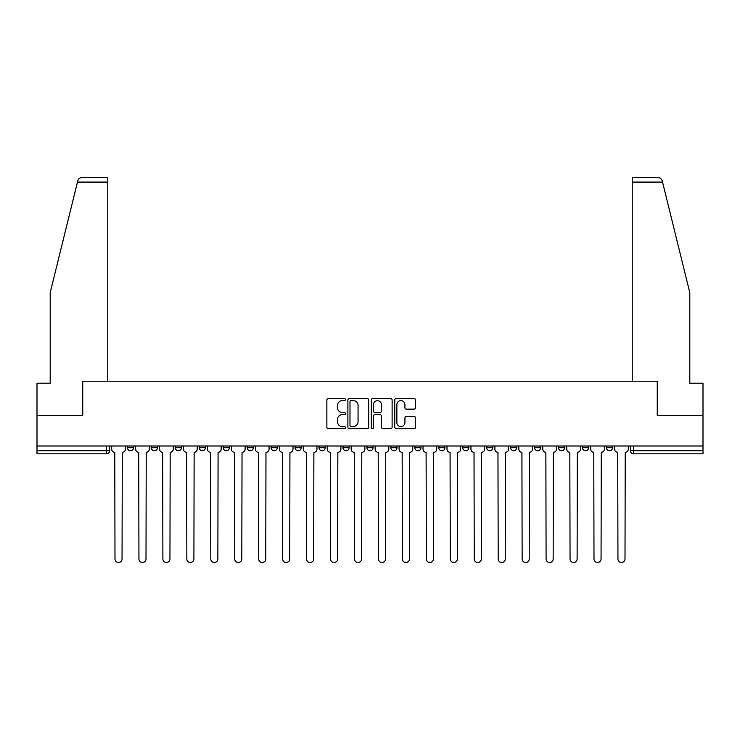 <?xml version="1.0" encoding="UTF-8"?>
<svg xmlns="http://www.w3.org/2000/svg" width="740" height="740" viewBox="0 0 740 740"><rect width="100%" height="100%" fill="white"/><g stroke="black" fill="none" stroke-linecap="round" stroke-linejoin="round"><path stroke-width="1.11" d="M345.432 399.591A1.054 1.054 0 0 0 344.378 398.536L328.366 398.536A1.508 1.508 0 0 0 326.867 400.035L326.867 427.165A1.508 1.508 0 0 0 328.366 428.673L344.378 428.673A1.054 1.054 0 0 0 345.432 427.618A1.054 1.054 0 0 0 344.378 426.564L342.305 426.564A4.819 4.819 0 0 1 337.486 421.735L337.486 419.478A4.819 4.819 0 0 1 342.305 414.659L344.378 414.659A1.054 1.054 0 0 0 345.432 413.605A1.054 1.054 0 0 0 344.378 412.55L342.305 412.55A4.819 4.819 0 0 1 337.486 407.721L337.486 405.464A4.819 4.819 0 0 1 342.305 400.645L344.378 400.645A1.054 1.054 0 0 0 345.432 399.591M606.43 447.682L606.43 445.998L606.43 447.682A3.071 3.071 0 0 0 609.501 450.753A3.071 3.071 0 0 1 606.43 447.682L612.572 447.682A3.071 3.071 0 0 1 609.501 450.753A3.071 3.071 0 0 0 612.572 447.682L612.572 445.998L612.572 447.682M390.877 445.998L390.877 447.682L397.019 447.682A3.071 3.071 0 0 1 393.948 450.753A3.071 3.071 0 0 1 390.877 447.682L390.877 445.998M319.032 445.998L319.032 447.682L325.175 447.682A3.071 3.071 0 0 1 322.104 450.753A3.071 3.071 0 0 1 319.032 447.682L319.032 445.998M271.127 445.998L271.127 447.682L277.269 447.682A3.071 3.071 0 0 1 274.198 450.753A3.071 3.071 0 0 1 271.127 447.682L271.127 445.998M247.179 445.998L247.179 447.682L253.321 447.682A3.071 3.071 0 0 1 250.25 450.753A3.071 3.071 0 0 1 247.179 447.682L247.179 445.998M199.282 445.998L199.282 447.682L205.415 447.682A3.071 3.071 0 0 1 202.353 450.753A3.071 3.071 0 0 1 199.282 447.682L199.282 445.998M414.039 409.155A1.508 1.508 0 0 0 415.547 407.648L415.547 400.035A1.508 1.508 0 0 0 414.039 398.536L396.261 398.536A1.508 1.508 0 0 0 394.753 400.035L394.753 427.165A1.508 1.508 0 0 0 396.261 428.673L414.039 428.673A1.508 1.508 0 0 0 415.547 427.165L415.547 417.971A1.508 1.508 0 0 0 414.039 416.463L406.427 416.463A1.508 1.508 0 0 0 404.928 417.971L404.928 422.531A4.033 4.033 0 0 1 400.895 426.564A4.033 4.033 0 0 1 396.862 422.531L396.862 404.669A4.033 4.033 0 0 1 400.895 400.645A4.033 4.033 0 0 1 404.928 404.669L404.928 407.648A1.508 1.508 0 0 0 406.427 409.155L414.039 409.155M77.469 182.086L77.746 180.976C78.44 178.803 79.929 177.637 82.214 177.48L107.772 177.48L107.772 182.086L77.469 182.086L50.2 292.624L50.2 383.2L37 383.2L37 415.445L82.751 415.445L82.751 381.211L657.25 381.211L657.25 415.445L703 415.445L703 445.998L37 445.998L37 450.753L109.622 450.753L109.622 445.998L109.622 450.753A3.071 3.071 0 0 1 106.551 453.824L37 453.824L37 450.753M107.772 182.086L107.772 381.211L82.593 381.211L82.593 415.445L37 415.445L37 445.998M368.677 400.035A1.508 1.508 0 0 0 367.179 398.536L349.391 398.536A1.508 1.508 0 0 0 347.883 400.035L347.883 427.165A1.508 1.508 0 0 0 349.391 428.673L367.179 428.673A1.508 1.508 0 0 0 368.677 427.165L368.677 400.035M372.821 398.536L390.609 398.536A1.508 1.508 0 0 1 392.117 400.035L392.117 427.165A1.508 1.508 0 0 1 390.609 428.673L382.996 428.673A1.508 1.508 0 0 1 381.489 427.165L381.489 416.167A1.508 1.508 0 0 0 379.981 414.659L374.94 414.659A1.508 1.508 0 0 0 373.432 416.167L373.432 427.618A1.054 1.054 0 0 1 372.377 428.673A1.054 1.054 0 0 1 371.323 427.618L371.323 400.035A1.508 1.508 0 0 1 372.821 398.536M630.378 445.998L630.378 450.753L703 450.753L703 453.824L633.449 453.824A3.071 3.071 0 0 1 630.378 450.753L630.378 445.998M703 445.998L703 450.753M582.482 445.998L582.482 447.682L588.624 447.682L588.624 445.998L588.624 447.682A3.071 3.071 0 0 1 585.553 450.753A3.071 3.071 0 0 1 582.482 447.682A3.071 3.071 0 0 0 585.553 450.753M564.676 447.682L564.676 445.998L564.676 447.682A3.071 3.071 0 0 1 561.605 450.753A3.071 3.071 0 0 1 558.534 447.682L564.676 447.682A3.071 3.071 0 0 1 561.605 450.753M558.534 445.998L558.534 447.682M540.718 445.998L540.718 447.682A3.071 3.071 0 0 1 537.647 450.753A3.071 3.071 0 0 1 534.585 447.682L540.718 447.682A3.071 3.071 0 0 1 537.647 450.753M534.585 445.998L534.585 447.682M516.77 445.998L516.77 447.682A3.071 3.071 0 0 1 513.699 450.753A3.071 3.071 0 0 1 510.628 447.682L516.77 447.682M510.628 445.998L510.628 447.682M492.822 445.998L492.822 447.682A3.071 3.071 0 0 1 489.751 450.753A3.071 3.071 0 0 1 486.68 447.682L492.822 447.682M486.68 445.998L486.68 447.682M468.873 445.998L468.873 447.682A3.071 3.071 0 0 1 465.802 450.753A3.071 3.071 0 0 1 462.731 447.682L468.873 447.682M462.731 445.998L462.731 447.682M444.925 445.998L444.925 447.682A3.071 3.071 0 0 1 441.854 450.753A3.071 3.071 0 0 1 438.783 447.682A3.071 3.071 0 0 0 441.854 450.753M438.783 445.998L438.783 447.682L444.925 447.682M420.968 445.998L420.968 447.682A3.071 3.071 0 0 1 417.897 450.753A3.071 3.071 0 0 1 414.825 447.682A3.071 3.071 0 0 0 417.897 450.753M414.825 445.998L414.825 447.682L420.968 447.682M397.019 445.998L397.019 447.682A3.071 3.071 0 0 1 393.948 450.753M373.071 445.998L373.071 447.682A3.071 3.071 0 0 1 370 450.753A3.071 3.071 0 0 1 366.929 447.682L373.071 447.682M366.929 445.998L366.929 447.682M349.123 445.998L349.123 447.682A3.071 3.071 0 0 1 346.052 450.753A3.071 3.071 0 0 1 342.981 447.682L349.123 447.682L349.123 445.998M342.981 445.998L342.981 447.682M325.175 445.998L325.175 447.682M301.217 445.998L301.217 447.682A3.071 3.071 0 0 1 298.146 450.753A3.071 3.071 0 0 1 295.075 447.682L301.217 447.682L301.217 445.998M295.075 445.998L295.075 447.682M277.269 445.998L277.269 447.682L277.269 445.998M253.321 447.682L253.321 445.998L253.321 447.682A3.071 3.071 0 0 1 250.25 450.753M229.372 445.998L229.372 447.682A3.071 3.071 0 0 1 226.301 450.753A3.071 3.071 0 0 1 223.23 447.682A3.071 3.071 0 0 0 226.301 450.753A3.071 3.071 0 0 0 229.372 447.682L229.372 445.998M223.23 445.998L223.23 447.682L229.372 447.682M205.415 445.998L205.415 447.682M181.467 445.998L181.467 447.682A3.071 3.071 0 0 1 178.396 450.753A3.071 3.071 0 0 1 175.325 447.682A3.071 3.071 0 0 0 178.396 450.753A3.071 3.071 0 0 0 181.467 447.682L175.325 447.682L175.325 445.998M151.376 445.998L151.376 447.682L157.518 447.682L157.518 445.998L157.518 447.682A3.071 3.071 0 0 1 154.447 450.753A3.071 3.071 0 0 1 151.376 447.682A3.071 3.071 0 0 0 154.447 450.753M127.428 445.998L127.428 447.682L133.57 447.682L133.57 445.998L133.57 447.682A3.071 3.071 0 0 1 130.499 450.753A3.071 3.071 0 0 1 127.428 447.682A3.071 3.071 0 0 0 130.499 450.753M106.551 445.998L106.551 453.824A3.071 3.071 0 0 0 109.622 450.753M351.047 400.645A1.054 1.054 0 0 0 349.992 401.7L349.992 425.509A1.054 1.054 0 0 0 351.047 426.564L353.239 426.564A4.819 4.819 0 0 0 358.058 421.735L358.058 405.464A4.819 4.819 0 0 0 353.239 400.645L351.047 400.645M381.489 404.752A4.033 4.033 0 0 0 377.456 400.719A4.033 4.033 0 0 0 373.432 404.752L373.432 411.042A1.508 1.508 0 0 0 374.94 412.55L379.981 412.55A1.508 1.508 0 0 0 381.489 411.042L381.489 404.752M111.694 449.217L111.694 445.998L111.694 449.217A3.071 3.071 0 0 0 114.765 452.288L114.996 558.996A3.534 3.534 0 0 0 118.52 562.52A3.534 3.534 0 0 0 122.054 558.996L122.285 452.288A3.071 3.071 0 0 0 125.356 449.217L125.356 445.998L125.356 449.217M114.765 452.288L114.996 558.996M122.054 558.996L122.285 452.288M135.642 449.217L135.642 445.998L135.642 449.217A3.071 3.071 0 0 0 138.713 452.288L138.944 558.996A3.534 3.534 0 0 0 142.469 562.52A3.534 3.534 0 0 0 146.002 558.996L146.233 452.288A3.071 3.071 0 0 0 149.304 449.217L149.304 445.998L149.304 449.217M159.59 449.217L159.59 445.998L159.59 449.217A3.071 3.071 0 0 0 162.661 452.288L162.893 558.996A3.534 3.534 0 0 0 166.426 562.52A3.534 3.534 0 0 0 169.95 558.996L170.181 452.288A3.071 3.071 0 0 0 173.253 449.217L173.253 445.998L173.253 449.217M77.746 180.976C78.172 179.737 78.172 179.737 77.746 180.976M662.531 182.086L662.254 180.976C661.828 179.737 661.828 179.737 662.254 180.976C661.828 179.737 661.828 179.737 662.254 180.976C661.56 178.803 660.071 177.637 657.786 177.48L632.228 177.48L650.645 177.48L632.228 177.48L632.228 381.211L657.407 381.211L657.407 415.445L703 415.445L703 383.2L689.8 383.2L689.8 292.624L662.531 182.086L632.228 182.086M138.713 452.288L138.944 558.996M146.002 558.996L146.233 452.288M162.661 452.288L162.893 558.996M169.95 558.996L170.181 452.288M183.538 449.217L183.538 445.998L183.538 449.217A3.071 3.071 0 0 0 186.61 452.288L186.841 558.996A3.534 3.534 0 0 0 190.374 562.52A3.534 3.534 0 0 0 193.908 558.996L194.139 452.288A3.071 3.071 0 0 0 197.21 449.217L197.21 445.998L197.21 449.217M207.496 449.217L207.496 445.998L207.496 449.217A3.071 3.071 0 0 0 210.558 452.288L210.789 558.996A3.534 3.534 0 0 0 214.322 562.52A3.534 3.534 0 0 0 217.856 558.996L218.087 452.288A3.071 3.071 0 0 0 221.158 449.217L221.158 445.998L221.158 449.217M231.444 449.217L231.444 445.998L231.444 449.217A3.071 3.071 0 0 0 234.515 452.288L234.747 558.996A3.534 3.534 0 0 0 238.271 562.52A3.534 3.534 0 0 0 241.804 558.996L242.036 452.288A3.071 3.071 0 0 0 245.107 449.217L245.107 445.998L245.107 449.217M186.61 452.288L186.841 558.996M193.908 558.996L194.139 452.288M210.558 452.288L210.789 558.996M217.856 558.996L218.087 452.288M234.515 452.288L234.747 558.996M241.804 558.996L242.036 452.288M255.393 449.217L255.393 445.998L255.393 449.217A3.071 3.071 0 0 0 258.464 452.288L258.695 558.996A3.534 3.534 0 0 0 262.228 562.52A3.534 3.534 0 0 0 265.752 558.996L265.984 452.288A3.071 3.071 0 0 0 269.055 449.217L269.055 445.998L269.055 449.217M258.464 452.288L258.695 558.996M265.752 558.996L265.984 452.288M279.341 449.217L279.341 445.998L279.341 449.217A3.071 3.071 0 0 0 282.412 452.288L282.643 558.996A3.534 3.534 0 0 0 286.177 562.52A3.534 3.534 0 0 0 289.71 558.996L289.932 452.288A3.071 3.071 0 0 0 293.003 449.217L293.003 445.998L293.003 449.217M282.412 452.288L282.643 558.996M289.71 558.996L289.932 452.288M303.289 449.217L303.289 445.998L303.289 449.217A3.071 3.071 0 0 0 306.36 452.288L306.591 558.996A3.534 3.534 0 0 0 310.125 562.52A3.534 3.534 0 0 0 313.658 558.996L313.889 452.288A3.071 3.071 0 0 0 316.961 449.217L316.961 445.998L316.961 449.217M306.36 452.288L306.591 558.996M313.658 558.996L313.889 452.288M327.246 449.217L327.246 445.998L327.246 449.217A3.071 3.071 0 0 0 330.318 452.288L330.539 558.996A3.534 3.534 0 0 0 334.073 562.52A3.534 3.534 0 0 0 337.607 558.996L337.838 452.288A3.071 3.071 0 0 0 340.909 449.217L340.909 445.998L340.909 449.217M330.318 452.288L330.539 558.996M337.607 558.996L337.838 452.288M351.195 449.217L351.195 445.998L351.195 449.217A3.071 3.071 0 0 0 354.266 452.288L354.497 558.996A3.534 3.534 0 0 0 358.021 562.52A3.534 3.534 0 0 0 361.555 558.996L361.786 452.288A3.071 3.071 0 0 0 364.857 449.217L364.857 445.998L364.857 449.217M375.143 449.217L375.143 445.998L375.143 449.217A3.071 3.071 0 0 0 378.214 452.288L378.445 558.996A3.534 3.534 0 0 0 381.979 562.52A3.534 3.534 0 0 0 385.503 558.996L385.734 452.288A3.071 3.071 0 0 0 388.805 449.217L388.805 445.998L388.805 449.217M399.091 449.217L399.091 445.998L399.091 449.217A3.071 3.071 0 0 0 402.162 452.288L402.394 558.996A3.534 3.534 0 0 0 405.927 562.52A3.534 3.534 0 0 0 409.461 558.996L409.683 452.288A3.071 3.071 0 0 0 412.754 449.217L412.754 445.998L412.754 449.217M423.039 449.217L423.039 445.998L423.039 449.217A3.071 3.071 0 0 0 426.111 452.288L426.342 558.996A3.534 3.534 0 0 0 429.875 562.52A3.534 3.534 0 0 0 433.409 558.996L433.64 452.288A3.071 3.071 0 0 0 436.711 449.217L436.711 445.998L436.711 449.217M446.997 449.217L446.997 445.998L446.997 449.217A3.071 3.071 0 0 0 450.068 452.288L450.29 558.996A3.534 3.534 0 0 0 453.824 562.52A3.534 3.534 0 0 0 457.357 558.996L457.588 452.288A3.071 3.071 0 0 0 460.659 449.217L460.659 445.998L460.659 449.217M470.945 449.217L470.945 445.998L470.945 449.217A3.071 3.071 0 0 0 474.016 452.288L474.248 558.996A3.534 3.534 0 0 0 477.772 562.52A3.534 3.534 0 0 0 481.305 558.996L481.537 452.288A3.071 3.071 0 0 0 484.608 449.217L484.608 445.998L484.608 449.217M354.266 452.288L354.497 558.996M361.555 558.996L361.786 452.288M378.214 452.288L378.445 558.996M385.503 558.996L385.734 452.288M402.162 452.288L402.394 558.996M409.461 558.996L409.683 452.288M426.111 452.288L426.342 558.996M433.409 558.996L433.64 452.288M450.068 452.288L450.29 558.996M457.357 558.996L457.588 452.288M474.016 452.288L474.248 558.996M481.305 558.996L481.537 452.288M494.894 449.217L494.894 445.998L494.894 449.217A3.071 3.071 0 0 0 497.965 452.288L498.196 558.996A3.534 3.534 0 0 0 501.729 562.52A3.534 3.534 0 0 0 505.254 558.996L505.485 452.288A3.071 3.071 0 0 0 508.556 449.217L508.556 445.998L508.556 449.217M497.965 452.288L498.196 558.996M505.254 558.996L505.485 452.288M518.842 449.217L518.842 445.998L518.842 449.217A3.071 3.071 0 0 0 521.913 452.288L522.144 558.996A3.534 3.534 0 0 0 525.678 562.52A3.534 3.534 0 0 0 529.211 558.996L529.442 452.288A3.071 3.071 0 0 0 532.504 449.217L532.504 445.998L532.504 449.217M521.913 452.288L522.144 558.996M529.211 558.996L529.442 452.288M542.79 449.217L542.79 445.998L542.79 449.217A3.071 3.071 0 0 0 545.861 452.288L546.092 558.996A3.534 3.534 0 0 0 549.626 562.52A3.534 3.534 0 0 0 553.159 558.996L553.39 452.288A3.071 3.071 0 0 0 556.462 449.217L556.462 445.998L556.462 449.217M545.861 452.288L546.092 558.996M553.159 558.996L553.39 452.288M566.748 449.217L566.748 445.998L566.748 449.217A3.071 3.071 0 0 0 569.818 452.288L570.05 558.996A3.534 3.534 0 0 0 573.574 562.52A3.534 3.534 0 0 0 577.107 558.996L577.339 452.288A3.071 3.071 0 0 0 580.41 449.217L580.41 445.998L580.41 449.217M569.818 452.288L570.05 558.996M577.107 558.996L577.339 452.288M590.696 449.217L590.696 445.998L590.696 449.217A3.071 3.071 0 0 0 593.767 452.288L593.998 558.996A3.534 3.534 0 0 0 597.532 562.52A3.534 3.534 0 0 0 601.056 558.996L601.287 452.288A3.071 3.071 0 0 0 604.358 449.217L604.358 445.998L604.358 449.217M593.767 452.288L593.998 558.996M601.056 558.996L601.287 452.288M614.644 449.217L614.644 445.998L614.644 449.217A3.071 3.071 0 0 0 617.715 452.288L617.946 558.996A3.534 3.534 0 0 0 621.48 562.52A3.534 3.534 0 0 0 625.004 558.996L625.235 452.288A3.071 3.071 0 0 0 628.306 449.217L628.306 445.998L628.306 449.217M617.715 452.288L617.946 558.996M625.004 558.996L625.235 452.288M633.449 445.998L633.449 453.824"/></g></svg>

